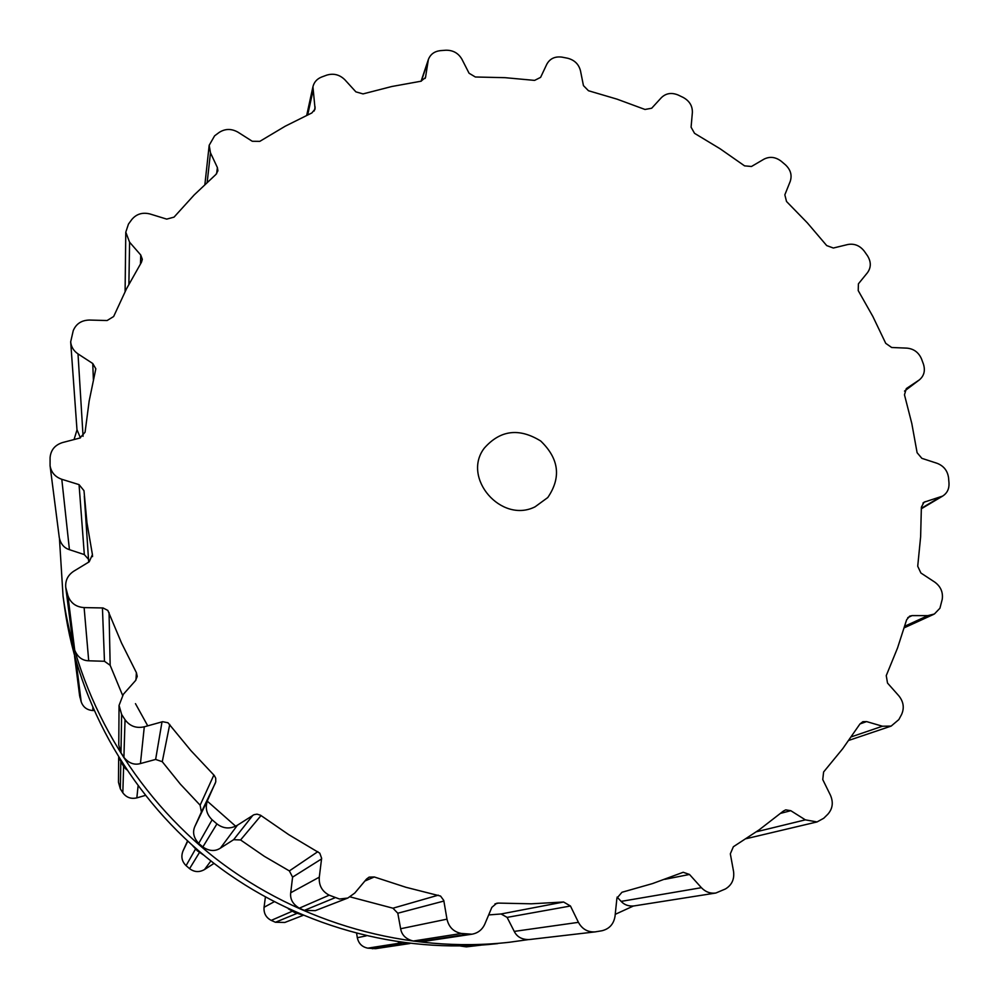 <?xml version="1.0" encoding="UTF-8"?>
<svg xmlns="http://www.w3.org/2000/svg" width="999" height="999" viewBox="0 0 999 999"><rect width="100%" height="100%" fill="white"/><g stroke="black" fill="none" stroke-linecap="round" stroke-linejoin="round"><path stroke-width="1.5" d="M235.652 826.21L207.168 801.061L235.652 826.21M147.74 725.848L135.464 703.658L147.74 725.848M633.391 906.018L615.234 914.335L633.391 906.018M527.971 939.659L509.39 942.257C408.141 953.695 300.212 923.7 216.483 859.128C133.104 794.118 77.173 697.052 63.049 596.153L59.465 538.773L63.049 596.153L64.635 607.717C78.372 705.756 132.63 799.912 213.499 862.986C294.717 925.611 399.425 954.707 497.789 943.593C399.425 954.707 294.717 925.611 213.499 862.986C132.63 799.912 78.372 705.756 64.635 607.717L63.049 596.153C77.173 697.052 133.104 794.118 216.483 859.128C300.212 923.7 408.141 953.695 509.39 942.257L527.971 939.659M74.063 439.548L76.998 429.895L74.063 439.548M145.255 795.441L136.838 797.876C130.994 799.2 126.324 797.502 122.827 792.756L120.355 788.898L118.481 782.292L118.669 757.504M93.943 710.551L93.007 710.551C87.075 710.164 83.129 707.23 81.181 701.76L79.62 695.766L74.55 656.106M481.118 945.141L466.371 946.865L460.502 946.041M409.94 943.518L375.562 948.675L367.832 948.151C362.1 947.027 358.604 943.556 357.317 937.711L356.643 933.516M303.084 915.371L284.827 922.452L275.437 922.264L271.228 920.391C266.009 917.644 263.624 913.273 264.061 907.279L265.397 897.114M214.036 863.398L204.52 869.542C199.288 872.502 194.318 872.202 189.585 868.655L186.089 865.646C181.868 861.5 180.831 856.63 182.992 851.023L187.512 840.996M119.168 758.303L123.626 766.47L122.827 792.756M126.448 769.63L123.626 766.47M77.398 665.996L76.386 663.473L81.181 701.76M203.484 854.957L197.427 850.861L192.482 845.504M74.613 656.693L76.386 663.473M301.149 914.547L294.468 912.387L288.349 908.815M409.915 943.518L398.251 941.982M535.052 506.83L547.777 497.539C561.413 477.522 559.053 458.678 540.709 441.009C519.03 427.647 500.199 430.057 484.215 448.239C461.588 477.884 501.323 523.826 535.052 506.83M123.327 717.082L121.641 714.422L119.056 705.419L123.376 694.268L135.477 680.644L137.238 676.435L136.401 672.677L121.541 643.031L107.842 610.439L103.047 607.954L84.116 607.604C75.949 607.005 70.542 602.984 67.882 595.541L65.747 587.387C65.185 580.531 67.845 575.137 73.739 571.216L89.211 561.813L92.42 554.607L86.95 522.727L83.978 490.671L79.058 484.627L61.801 479.295C55.145 476.935 51.236 472.427 50.075 465.796L50.087 457.617C50.787 450 54.945 444.98 62.575 442.545L79.945 438.012L85.077 432.192L89.161 401.036L95.829 368.793L92.757 363.511L78.009 353.896C73.614 350.886 71.166 346.865 70.679 341.82L73.239 330.657C76.111 323.801 81.493 320.254 89.398 320.055L107.118 320.529L113.649 316.508L126.523 288.761L141.458 262.262L142.333 259.353L140.747 255.007L129.595 242.208L125.787 232.168L128.459 224.088L131.806 219.505C136.476 213.936 142.582 212.1 150.1 213.998L166.708 219.118L174.038 217.133L194.206 194.917L215.959 174.413L217.907 170.792L217.382 167.545L210.477 152.822L209.191 145.267L214.61 135.827L219.081 132.492C225.112 128.584 231.418 128.484 237.999 132.193L252.272 141.271L259.802 141.359L285.302 126.161L311.85 112.949L315.085 109.053L312.937 86.738C314.073 82.143 316.958 78.909 321.566 77.048L326.773 75.125C333.616 73.102 339.648 74.65 344.867 79.77L355.881 91.858L363.037 93.906L391.72 86.526L420.866 81.244L425.499 77.56L428.359 59.553C430.382 54.321 434.378 51.361 440.359 50.637L445.879 50.225C453.022 50.125 458.366 53.122 461.913 59.216L469.068 73.239L475.362 76.998L505.032 77.672L534.602 80.395L540.609 77.36L546.815 64.211C549.949 58.554 555.032 56.206 562.05 57.143L567.507 58.204C574.425 59.965 578.746 64.136 580.469 70.717L583.441 85.602L588.461 90.734L617.032 99.151L644.992 109.465L651.685 108.229L661.413 97.615C666.046 93.182 671.653 92.333 678.234 95.055L683.254 97.477C689.497 100.949 692.544 105.969 692.369 112.55L691.083 127.21L694.542 133.329L720.092 148.764L744.567 165.859L751.473 166.483L763.998 159.153C769.792 156.244 775.536 156.93 781.23 161.239L785.476 164.847C790.646 169.768 792.232 175.287 790.209 181.418L784.839 194.817L786.525 201.498L807.354 222.877L826.697 245.579L833.353 248.027L847.789 244.518C854.332 243.344 859.827 245.554 864.26 251.161L867.457 255.719C871.203 261.763 871.215 267.395 867.507 272.64L858.416 283.828L858.216 290.597L872.876 316.508L885.726 343.331L891.657 347.49L907.005 348.139C913.848 348.826 918.705 352.447 921.553 358.991L923.463 364.21C925.436 370.641 924.075 375.861 919.38 379.87L906.305 388.611L904.47 394.805L911.812 423.539L917.107 452.709L921.865 458.341L937.037 463.286C943.693 465.859 947.539 470.679 948.551 477.747L949.013 483.266C949.25 488.911 947.139 493.169 942.694 496.066L924.025 502.21L921.378 507.167L920.628 536.775L917.719 566.246L920.903 573.014L934.739 582.092C940.696 586.475 943.206 592.22 942.232 599.3L939.922 608.241L934.377 614.01L927.884 615.621L912.099 615.609L909.664 616.133L906.63 619.78L897.514 648.051L886.25 675.611L887.512 683.054L898.85 695.841C903.608 701.81 904.495 708.079 901.51 714.647L898.85 719.58L891.145 726.098L882.454 726.223L866.595 721.59L862.861 721.678L859.914 724.025L842.744 748.676L823.601 771.99L822.751 779.57L830.469 795.279C833.541 802.472 832.654 808.803 827.784 814.285L823.713 818.281L817.057 821.927L805.356 819.854L790.783 810.689L785.726 809.864L783.403 811.063L759.165 829.844L733.353 846.752L730.331 853.833L733.541 871.353C734.552 879.232 731.842 885.102 725.399 888.973L715.821 893.031C710.264 893.73 705.456 891.945 701.398 887.686L689.497 874.462L683.191 872.277L652.497 883.591L621.952 892.269L616.907 898.213L615.047 916.133C613.773 924.063 609.39 928.945 601.873 930.768L595.204 931.88C587.774 932.329 582.18 929.145 578.421 922.339L570.454 906.006L563.586 902.01L531.206 903.808L498.551 903.096L496.703 903.246L491.858 907.342L484.827 924.075C482.242 929.719 477.959 933.103 471.978 934.202L461.451 933.466C453.621 931.93 448.801 927.147 446.978 919.155L443.768 900.436L440.559 896.066L406.031 887.312L374.288 876.972L369.106 877.134L366.521 879.07L354.77 893.056L347.827 898.039L339.498 899.025L329.208 895.179C322.04 891.383 318.731 885.389 319.293 877.172L321.628 858.303L319.78 853.171L288.773 834.677L260.514 815.209L257.005 814.148L253.983 814.709L237.425 825.211C230.27 829.232 223.439 828.808 216.933 823.913L212.113 819.779C206.306 814.073 204.87 807.392 207.804 799.749L215.759 781.867L215.722 778.209L214.298 775.499L190.834 750.536L167.957 722.752L162.612 721.703L144.293 726.81C136.251 728.571 129.833 726.211 125.037 719.717L123.327 717.082M121.641 714.422L120.979 752.796L123.901 757.367C128.746 763.211 134.266 765.284 140.434 763.561L155.632 759.44L162.263 761.7L180.357 784.14L200.125 805.194L201.398 812.025L194.967 826.273C192.308 832.055 193.556 837.774 198.701 843.418L202.834 846.977C209.191 851.223 215.047 851.61 220.404 848.139L233.604 839.709L240.572 839.959L264.398 856.368L289.36 870.916L292.582 877.134L290.721 892.756C289.922 899.1 292.794 904.232 299.325 908.178L304.295 910.389L315.309 910.638L347.827 898.039M120.979 752.796L118.769 745.067L119.056 705.419M109.053 612.524L110.165 665.309L122.565 695.254M110.165 665.309L104.47 661.276L88.711 660.789C82.305 660.626 77.635 657.105 74.725 650.224L72.89 643.169L65.747 587.387M88.511 559.328L84.328 554.595L69.431 549.675C64.098 547.989 60.727 544.018 59.303 537.749L50.075 465.796M350.199 896.902L392.944 908.203L397.802 913.223L400.636 928.745C401.735 935.064 405.944 939.16 413.236 941.033L422.327 941.657L471.978 934.202M80.432 437.874L76.973 429.682L70.679 341.82M488.661 914.934L501.098 913.973L507.105 917.382L514.248 931.405C516.97 936.887 521.878 939.609 528.958 939.584L595.204 931.88M617.12 897.102L621.153 901.385C624.325 904.882 628.596 906.405 633.928 905.943L715.821 893.031M120.817 762.087L120.355 788.898M138.074 786.088L136.838 797.876M92.782 707.916L93.007 710.551M187.737 841.208L182.992 851.023M195.454 849.15L186.089 865.646M74.987 658.553L79.945 697.414M199.425 852.559L189.585 868.655M210.889 860.951L204.52 869.542M274.138 901.785L264.061 907.279M292.095 911.313L271.228 920.391M296.865 913.448L275.437 922.264M366.183 935.876L357.317 937.711M401.561 942.856L367.832 948.151M406.668 943.506L372.352 948.725M125.037 719.717L123.901 757.367M144.293 726.81L140.434 763.561M162.013 721.852L155.632 759.44M136.401 672.677L135.951 680.044M169.743 724.425L162.263 761.7M213.873 775.049L200.125 805.194M102.435 607.916L104.47 661.276M215.347 783.041L201.398 812.025M84.116 607.604L88.711 660.789M207.804 799.749L194.967 826.273M67.882 595.541L74.725 650.224M212.113 819.779L198.701 843.418M66.196 589.622L73.277 645.104M216.933 823.913L202.834 846.977M237.425 825.211L220.404 848.139M252.884 815.284L233.604 839.709M92.42 554.607L92.532 556.605M261.026 815.559L240.572 839.959M317.844 851.66L289.36 870.916M79.058 484.627L84.328 554.595M321.578 858.915L292.582 877.134M61.801 479.295L69.431 549.675M319.293 877.172L290.721 892.756M329.208 895.179L299.325 908.178M334.99 897.751L304.295 910.389M374.288 876.972L364.885 881.018M438.311 895.166L392.944 908.203M92.757 363.511L93.394 379.857M443.893 901.048L397.802 913.223M78.009 353.896L83.067 436.288M446.978 919.155L400.636 928.745M461.451 933.466L413.236 941.033M467.607 934.265L418.556 941.707M498.551 903.096L494.967 903.883M563.586 902.01L501.098 913.973M140.747 255.007L140.459 263.873M570.454 906.006L507.105 917.382M129.595 242.208L128.883 284.228M578.421 922.339L514.248 931.405M217.382 167.545L216.621 173.751M689.497 874.462L664.859 879.32M210.477 152.822L207.18 182.317M701.398 887.686L621.153 901.385M315.16 106.98L314.26 110.951M790.783 810.689L780.681 813.336M312.799 91.608L307.717 114.835M805.356 819.854L756.43 831.767M425.724 76.598L425.099 78.459M866.595 721.59L859.977 723.938M427.834 61.801L421.328 81.156M882.454 726.223L851.348 736.837M912.099 615.609L907.729 617.644M927.884 615.621L904.757 626.236M925.274 501.66L922.964 503.046M939.772 497.34L921.378 508.291M918.768 380.294L904.52 391.096L919.38 379.87M88.699 562.125L84.303 496.091M125.1 291.558L125.787 232.168M204.895 184.453L209.191 145.267M306.718 115.31L312.937 86.738M746.216 838.685L817.057 821.927M421.091 81.206L428.359 59.553M848.838 740.384L891.145 726.098M904.282 627.784L933.566 614.41M921.39 508.741L942.694 496.066"/></g></svg>
